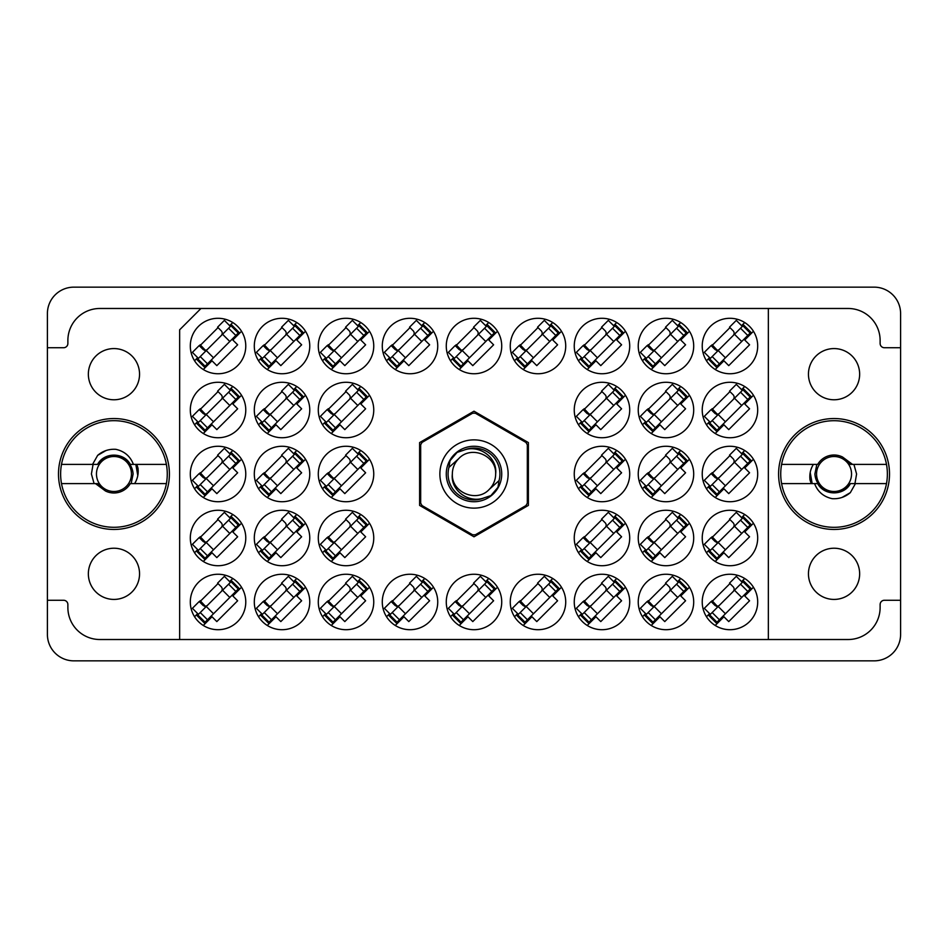<?xml version="1.0" encoding="UTF-8"?>
<svg xmlns="http://www.w3.org/2000/svg" width="948" height="948" viewBox="0 0 948 948"><rect width="100%" height="100%" fill="white"/><g stroke="black" fill="none" stroke-linecap="round" stroke-linejoin="round"><path stroke-width="1.42" d="M88.354 573.824A25.596 25.596 0 0 0 113.95 599.42A25.596 25.596 0 0 0 139.546 573.824A25.596 25.596 0 0 0 113.95 548.228A25.596 25.596 0 0 0 88.354 573.824M88.354 374.176A25.596 25.596 0 0 0 113.95 399.772A25.596 25.596 0 0 0 139.546 374.176A25.596 25.596 0 0 0 113.95 348.58A25.596 25.596 0 0 0 88.354 374.176M859.646 573.824A25.596 25.596 0 0 1 834.05 599.42A25.596 25.596 0 0 1 808.454 573.824A25.596 25.596 0 0 1 834.05 548.228A25.596 25.596 0 0 1 859.646 573.824M859.646 374.176A25.596 25.596 0 0 1 834.05 399.772A25.596 25.596 0 0 1 808.454 374.176A25.596 25.596 0 0 1 834.05 348.58A25.596 25.596 0 0 1 859.646 374.176M778.592 474A55.458 55.458 0 0 0 834.05 529.458A55.458 55.458 0 0 0 889.508 474A55.458 55.458 0 0 0 834.05 418.542A55.458 55.458 0 0 0 778.592 474M58.492 474A55.458 55.458 0 0 0 113.95 529.458A55.458 55.458 0 0 0 169.408 474A55.458 55.458 0 0 0 113.95 418.542A55.458 55.458 0 0 0 58.492 474M190.311 346.02A27.729 27.729 0 0 0 218.04 373.749A27.729 27.729 0 0 0 245.769 346.02A27.729 27.729 0 0 0 218.04 318.291A27.729 27.729 0 0 0 190.311 346.02M190.311 410.01A27.729 27.729 0 0 0 218.04 437.739A27.729 27.729 0 0 0 245.769 410.01A27.729 27.729 0 0 0 218.04 382.281A27.729 27.729 0 0 0 190.311 410.01M190.311 474A27.729 27.729 0 0 0 218.04 501.729A27.729 27.729 0 0 0 245.769 474A27.729 27.729 0 0 0 218.04 446.271A27.729 27.729 0 0 0 190.311 474M190.311 537.99A27.729 27.729 0 0 0 218.04 565.719A27.729 27.729 0 0 0 245.769 537.99A27.729 27.729 0 0 0 218.04 510.261A27.729 27.729 0 0 0 190.311 537.99M702.231 346.02A27.729 27.729 0 0 0 729.96 373.749A27.729 27.729 0 0 0 757.689 346.02A27.729 27.729 0 0 0 729.96 318.291A27.729 27.729 0 0 0 702.231 346.02M638.241 346.02A27.729 27.729 0 0 0 665.97 373.749A27.729 27.729 0 0 0 693.699 346.02A27.729 27.729 0 0 0 665.97 318.291A27.729 27.729 0 0 0 638.241 346.02M574.251 346.02A27.729 27.729 0 0 0 601.98 373.749A27.729 27.729 0 0 0 629.709 346.02A27.729 27.729 0 0 0 601.98 318.291A27.729 27.729 0 0 0 574.251 346.02M510.261 346.02A27.729 27.729 0 0 0 537.99 373.749A27.729 27.729 0 0 0 565.719 346.02A27.729 27.729 0 0 0 537.99 318.291A27.729 27.729 0 0 0 510.261 346.02M446.271 346.02A27.729 27.729 0 0 0 474 373.749A27.729 27.729 0 0 0 501.729 346.02A27.729 27.729 0 0 0 474 318.291A27.729 27.729 0 0 0 446.271 346.02M382.281 346.02A27.729 27.729 0 0 0 410.01 373.749A27.729 27.729 0 0 0 437.739 346.02A27.729 27.729 0 0 0 410.01 318.291A27.729 27.729 0 0 0 382.281 346.02M318.291 346.02A27.729 27.729 0 0 0 346.02 373.749A27.729 27.729 0 0 0 373.749 346.02A27.729 27.729 0 0 0 346.02 318.291A27.729 27.729 0 0 0 318.291 346.02M254.301 346.02A27.729 27.729 0 0 0 282.03 373.749A27.729 27.729 0 0 0 309.759 346.02A27.729 27.729 0 0 0 282.03 318.291A27.729 27.729 0 0 0 254.301 346.02M702.231 410.01A27.729 27.729 0 0 0 729.96 437.739A27.729 27.729 0 0 0 757.689 410.01A27.729 27.729 0 0 0 729.96 382.281A27.729 27.729 0 0 0 702.231 410.01M638.241 410.01A27.729 27.729 0 0 0 665.97 437.739A27.729 27.729 0 0 0 693.699 410.01A27.729 27.729 0 0 0 665.97 382.281A27.729 27.729 0 0 0 638.241 410.01M574.251 410.01A27.729 27.729 0 0 0 601.98 437.739A27.729 27.729 0 0 0 629.709 410.01A27.729 27.729 0 0 0 601.98 382.281A27.729 27.729 0 0 0 574.251 410.01M318.291 410.01A27.729 27.729 0 0 0 346.02 437.739A27.729 27.729 0 0 0 373.749 410.01A27.729 27.729 0 0 0 346.02 382.281A27.729 27.729 0 0 0 318.291 410.01M254.301 410.01A27.729 27.729 0 0 0 282.03 437.739A27.729 27.729 0 0 0 309.759 410.01A27.729 27.729 0 0 0 282.03 382.281A27.729 27.729 0 0 0 254.301 410.01M702.231 474A27.729 27.729 0 0 0 729.96 501.729A27.729 27.729 0 0 0 757.689 474A27.729 27.729 0 0 0 729.96 446.271A27.729 27.729 0 0 0 702.231 474M638.241 474A27.729 27.729 0 0 0 665.97 501.729A27.729 27.729 0 0 0 693.699 474A27.729 27.729 0 0 0 665.97 446.271A27.729 27.729 0 0 0 638.241 474M574.251 474A27.729 27.729 0 0 0 601.98 501.729A27.729 27.729 0 0 0 629.709 474A27.729 27.729 0 0 0 601.98 446.271A27.729 27.729 0 0 0 574.251 474M318.291 474A27.729 27.729 0 0 0 346.02 501.729A27.729 27.729 0 0 0 373.749 474A27.729 27.729 0 0 0 346.02 446.271A27.729 27.729 0 0 0 318.291 474M254.301 474A27.729 27.729 0 0 0 282.03 501.729A27.729 27.729 0 0 0 309.759 474A27.729 27.729 0 0 0 282.03 446.271A27.729 27.729 0 0 0 254.301 474M702.231 537.99A27.729 27.729 0 0 0 729.96 565.719A27.729 27.729 0 0 0 757.689 537.99A27.729 27.729 0 0 0 729.96 510.261A27.729 27.729 0 0 0 702.231 537.99M638.241 537.99A27.729 27.729 0 0 0 665.97 565.719A27.729 27.729 0 0 0 693.699 537.99A27.729 27.729 0 0 0 665.97 510.261A27.729 27.729 0 0 0 638.241 537.99M574.251 537.99A27.729 27.729 0 0 0 601.98 565.719A27.729 27.729 0 0 0 629.709 537.99A27.729 27.729 0 0 0 601.98 510.261A27.729 27.729 0 0 0 574.251 537.99M318.291 537.99A27.729 27.729 0 0 0 346.02 565.719A27.729 27.729 0 0 0 373.749 537.99A27.729 27.729 0 0 0 346.02 510.261A27.729 27.729 0 0 0 318.291 537.99M254.301 537.99A27.729 27.729 0 0 0 282.03 565.719A27.729 27.729 0 0 0 309.759 537.99A27.729 27.729 0 0 0 282.03 510.261A27.729 27.729 0 0 0 254.301 537.99M702.231 601.98A27.729 27.729 0 0 0 729.96 629.709A27.729 27.729 0 0 0 757.689 601.98A27.729 27.729 0 0 0 729.96 574.251A27.729 27.729 0 0 0 702.231 601.98M638.241 601.98A27.729 27.729 0 0 0 665.97 629.709A27.729 27.729 0 0 0 693.699 601.98A27.729 27.729 0 0 0 665.97 574.251A27.729 27.729 0 0 0 638.241 601.98M574.251 601.98A27.729 27.729 0 0 0 601.98 629.709A27.729 27.729 0 0 0 629.709 601.98A27.729 27.729 0 0 0 601.98 574.251A27.729 27.729 0 0 0 574.251 601.98M510.261 601.98A27.729 27.729 0 0 0 537.99 629.709A27.729 27.729 0 0 0 565.719 601.98A27.729 27.729 0 0 0 537.99 574.251A27.729 27.729 0 0 0 510.261 601.98M446.271 601.98A27.729 27.729 0 0 0 474 629.709A27.729 27.729 0 0 0 501.729 601.98A27.729 27.729 0 0 0 474 574.251A27.729 27.729 0 0 0 446.271 601.98M382.281 601.98A27.729 27.729 0 0 0 410.01 629.709A27.729 27.729 0 0 0 437.739 601.98A27.729 27.729 0 0 0 410.01 574.251A27.729 27.729 0 0 0 382.281 601.98M318.291 601.98A27.729 27.729 0 0 0 346.02 629.709A27.729 27.729 0 0 0 373.749 601.98A27.729 27.729 0 0 0 346.02 574.251A27.729 27.729 0 0 0 318.291 601.98M254.301 601.98A27.729 27.729 0 0 0 282.03 629.709A27.729 27.729 0 0 0 309.759 601.98A27.729 27.729 0 0 0 282.03 574.251A27.729 27.729 0 0 0 254.301 601.98M190.311 601.98A27.729 27.729 0 0 0 218.04 629.709A27.729 27.729 0 0 0 245.769 601.98A27.729 27.729 0 0 0 218.04 574.251A27.729 27.729 0 0 0 190.311 601.98M232.781 322.533L229.653 325.662M197.682 357.633L194.553 360.761M218.04 327.617L199.637 346.02M232.781 386.523L229.653 389.652M197.682 421.623L194.553 424.751M218.04 391.607L199.637 410.01M232.781 450.513L229.653 453.642M197.682 485.613L194.553 488.741M218.04 455.597L199.637 474M232.781 514.503L229.653 517.632M197.682 549.603L194.553 552.731M218.04 519.587L199.637 537.99M744.701 322.533L741.573 325.662M709.602 357.633L706.473 360.761M729.96 327.617L711.557 346.02M680.711 322.533L677.583 325.662M645.612 357.633L642.483 360.761M665.97 327.617L647.567 346.02M616.721 322.533L613.593 325.662M581.622 357.633L578.493 360.761M601.98 327.617L583.577 346.02M552.731 322.533L549.603 325.662M517.632 357.633L514.503 360.761M537.99 327.617L519.587 346.02M488.741 322.533L485.613 325.662M453.642 357.633L450.513 360.761M474 327.617L455.597 346.02M424.751 322.533L421.623 325.662M389.652 357.633L386.523 360.761M410.01 327.617L391.607 346.02M360.761 322.533L357.633 325.662M325.662 357.633L322.533 360.761M346.02 327.617L327.617 346.02M296.771 322.533L293.643 325.662M261.672 357.633L258.543 360.761M282.03 327.617L263.627 346.02M744.701 386.523L741.573 389.652M709.602 421.623L706.473 424.751M729.96 391.607L711.557 410.01M680.711 386.523L677.583 389.652M645.612 421.623L642.483 424.751M665.97 391.607L647.567 410.01M616.721 386.523L613.593 389.652M581.622 421.623L578.493 424.751M601.98 391.607L583.577 410.01M360.761 386.523L357.633 389.652M325.662 421.623L322.533 424.751M346.02 391.607L327.617 410.01M296.771 386.523L293.643 389.652M261.672 421.623L258.543 424.751M282.03 391.607L263.627 410.01M744.701 450.513L741.573 453.642M709.602 485.613L706.473 488.741M729.96 455.597L711.557 474M680.711 450.513L677.583 453.642M645.612 485.613L642.483 488.741M665.97 455.597L647.567 474M616.721 450.513L613.593 453.642M581.622 485.613L578.493 488.741M601.98 455.597L583.577 474M360.761 450.513L357.633 453.642M325.662 485.613L322.533 488.741M346.02 455.597L327.617 474M296.771 450.513L293.643 453.642M261.672 485.613L258.543 488.741M282.03 455.597L263.627 474M744.701 514.503L741.573 517.632M709.602 549.603L706.473 552.731M729.96 519.587L711.557 537.99M680.711 514.503L677.583 517.632M645.612 549.603L642.483 552.731M665.97 519.587L647.567 537.99M616.721 514.503L613.593 517.632M581.622 549.603L578.493 552.731M601.98 519.587L583.577 537.99M360.761 514.503L357.633 517.632M325.662 549.603L322.533 552.731M346.02 519.587L327.617 537.99M296.771 514.503L293.643 517.632M261.672 549.603L258.543 552.731M282.03 519.587L263.627 537.99M744.701 578.493L741.573 581.622M709.602 613.593L706.473 616.721M729.96 583.577L711.557 601.98M680.711 578.493L677.583 581.622M645.612 613.593L642.483 616.721M665.97 583.577L647.567 601.98M616.721 578.493L613.593 581.622M581.622 613.593L578.493 616.721M601.98 583.577L583.577 601.98M552.731 578.493L549.603 581.622M517.632 613.593L514.503 616.721M537.99 583.577L519.587 601.98M488.741 578.493L485.613 581.622M453.642 613.593L450.513 616.721M474 583.577L455.597 601.98M424.751 578.493L421.623 581.622M389.652 613.593L386.523 616.721M410.01 583.577L391.607 601.98M360.761 578.493L357.633 581.622M325.662 613.593L322.533 616.721M346.02 583.577L327.617 601.98M296.771 578.493L293.643 581.622M261.672 613.593L258.543 616.721M282.03 583.577L263.627 601.98M232.781 578.493L229.653 581.622M197.682 613.593L194.553 616.721M218.04 583.577L199.637 601.98M874.151 287.149L73.849 287.149A26.449 26.449 0 0 0 47.4 313.598L47.4 634.402A26.449 26.449 0 0 0 73.849 660.851L874.151 660.851A26.449 26.449 0 0 0 900.6 634.402L900.6 313.598A26.449 26.449 0 0 0 874.151 287.149M900.6 600.274L884.389 600.274A4.266 4.266 0 0 0 880.123 604.54L880.123 607.526A31.995 31.995 0 0 1 848.128 639.521L768.354 639.521L768.354 308.479L99.872 308.479A31.995 31.995 0 0 0 67.877 340.474L67.877 343.46A4.266 4.266 0 0 1 63.611 347.726L47.4 347.726M47.4 600.274L63.611 600.274A4.266 4.266 0 0 1 67.877 604.54L67.877 607.526A31.995 31.995 0 0 0 99.872 639.521L179.646 639.521L179.646 329.809L200.976 308.479M528.391 442.598L474 411.195L419.609 442.598L419.609 505.403L474 536.805L528.391 505.403L528.391 442.598M768.354 639.521L179.646 639.521M768.354 308.479L848.128 308.479A31.995 31.995 0 0 1 880.123 340.474L880.123 343.46A4.266 4.266 0 0 0 884.389 347.726L900.6 347.726M203.299 625.467L212.008 616.757L216.831 621.592L237.652 600.771L232.817 595.948L241.527 587.239M267.289 625.467L275.998 616.757L280.821 621.592L301.642 600.771L296.807 595.948L305.517 587.239M331.279 625.467L339.988 616.757L344.811 621.592L365.632 600.771L360.797 595.948L369.507 587.239M395.269 625.467L403.978 616.757L408.801 621.592L429.622 600.771L424.787 595.948L433.497 587.239M459.259 625.467L467.968 616.757L472.791 621.592L493.612 600.771L488.777 595.948L497.487 587.239M523.249 625.467L531.958 616.757L536.781 621.592L557.602 600.771L552.767 595.948L561.477 587.239M587.239 625.467L595.948 616.757L600.771 621.592L621.592 600.771L616.757 595.948L625.467 587.239M651.229 625.467L659.938 616.757L664.761 621.592L685.582 600.771L680.747 595.948L689.457 587.239M715.219 625.467L723.928 616.757L728.751 621.592L749.572 600.771L744.737 595.948L753.447 587.239M267.289 561.477L275.998 552.767L280.821 557.602L301.642 536.781L296.807 531.958L305.517 523.249M331.279 561.477L339.988 552.767L344.811 557.602L365.632 536.781L360.797 531.958L369.507 523.249M587.239 561.477L595.948 552.767L600.771 557.602L621.592 536.781L616.757 531.958L625.467 523.249M651.229 561.477L659.938 552.767L664.761 557.602L685.582 536.781L680.747 531.958L689.457 523.249M715.219 561.477L723.928 552.767L728.751 557.602L749.572 536.781L744.737 531.958L753.447 523.249M267.289 497.487L275.998 488.777L280.821 493.612L301.642 472.791L296.807 467.968L305.517 459.259M331.279 497.487L339.988 488.777L344.811 493.612L365.632 472.791L360.797 467.968L369.507 459.259M587.239 497.487L595.948 488.777L600.771 493.612L621.592 472.791L616.757 467.968L625.467 459.259M651.229 497.487L659.938 488.777L664.761 493.612L685.582 472.791L680.747 467.968L689.457 459.259M715.219 497.487L723.928 488.777L728.751 493.612L749.572 472.791L744.737 467.968L753.447 459.259M267.289 433.497L275.998 424.787L280.821 429.622L301.642 408.801L296.807 403.978L305.517 395.269M331.279 433.497L339.988 424.787L344.811 429.622L365.632 408.801L360.797 403.978L369.507 395.269M587.239 433.497L595.948 424.787L600.771 429.622L621.592 408.801L616.757 403.978L625.467 395.269M651.229 433.497L659.938 424.787L664.761 429.622L685.582 408.801L680.747 403.978L689.457 395.269M715.219 433.497L723.928 424.787L728.751 429.622L749.572 408.801L744.737 403.978L753.447 395.269M267.289 369.507L275.998 360.797L280.821 365.632L301.642 344.811L296.807 339.988L305.517 331.279M331.279 369.507L339.988 360.797L344.811 365.632L365.632 344.811L360.797 339.988L369.507 331.279M395.269 369.507L403.978 360.797L408.801 365.632L429.622 344.811L424.787 339.988L433.497 331.279M459.259 369.507L467.968 360.797L472.791 365.632L493.612 344.811L488.777 339.988L497.487 331.279M523.249 369.507L531.958 360.797L536.781 365.632L557.602 344.811L552.767 339.988L561.477 331.279M587.239 369.507L595.948 360.797L600.771 365.632L621.592 344.811L616.757 339.988L625.467 331.279M651.229 369.507L659.938 360.797L664.761 365.632L685.582 344.811L680.747 339.988L689.457 331.279M715.219 369.507L723.928 360.797L728.751 365.632L749.572 344.811L744.737 339.988L753.447 331.279M203.299 561.477L212.008 552.767L216.831 557.602L237.652 536.781L232.817 531.958L241.527 523.249M203.299 497.487L212.008 488.777L216.831 493.612L237.652 472.791L232.817 467.968L241.527 459.259M203.299 433.497L212.008 424.787L216.831 429.622L237.652 408.801L232.817 403.978L241.527 395.269M203.299 369.507L212.008 360.797L216.831 365.632L237.652 344.811L232.817 339.988L241.527 331.279M231.016 581.764L197.077 615.702L204.318 622.943L239.003 588.258L231.762 581.017L231.016 581.764L238.256 589.004M197.824 614.956L205.064 622.196M198.428 614.351L192.397 608.32L199.187 601.53L202.801 605.144A3.413 3.413 0 0 0 207.636 605.144M230.411 582.368L224.38 576.337L217.59 583.127L221.204 586.741A3.413 3.413 0 0 1 221.204 591.576M205.941 606.839L200.158 600.688M205.147 606.862L200.229 601.388M439.872 474A34.128 34.128 0 0 0 474 508.128A34.128 34.128 0 0 0 508.128 474A34.128 34.128 0 0 0 474 439.872A34.128 34.128 0 0 0 439.872 474M446.271 474A27.729 27.729 0 0 0 474 501.729A27.729 27.729 0 0 0 501.729 474A27.729 27.729 0 0 0 474 446.271A27.729 27.729 0 0 0 446.271 474M448.937 467.4L458.69 458.69A21.65 21.65 0 0 0 452.35 474C450.217 490.661 469.201 503.838 484.357 497.759L490.898 495.603L497.961 487.331L499.063 480.6A25.916 25.916 0 0 0 463.643 450.241L457.102 452.397L450.039 460.669L448.937 467.4A25.916 25.916 0 0 0 484.357 497.759M458.69 458.69C471.097 444.873 496.645 455.467 495.65 474C497.783 457.339 478.799 444.162 463.643 450.241M499.063 480.6L489.31 489.31A21.65 21.65 0 0 0 495.65 474M489.31 489.31C476.903 503.127 451.355 492.533 452.35 474M475.386 413.221A60.791 60.791 0 0 0 472.614 413.221L422.061 442.408A60.791 60.791 0 0 0 420.675 444.813L420.675 503.187A60.791 60.791 0 0 0 422.061 505.592L472.614 534.779A60.791 60.791 0 0 0 475.386 534.779L525.939 505.592A60.791 60.791 0 0 0 527.325 503.187L527.325 444.813A60.791 60.791 0 0 0 525.939 442.408L475.386 413.221M61.502 483.599A53.325 53.325 0 0 1 113.95 420.675A53.325 53.325 0 0 1 166.398 483.599A53.325 53.325 0 0 1 61.502 483.599L97.573 483.599L105.429 490.969L95.475 483.599M166.398 464.401L130.326 464.401C123.833 452.054 104.067 452.054 97.573 464.401L61.502 464.401M92.56 464.401L97.668 455.348C102.882 450.928 108.913 448.914 115.775 449.316C124.401 451.189 130.279 456.213 133.419 464.401M166.398 483.599L130.326 483.599A18.984 18.984 0 0 1 105.429 490.969M97.668 455.348L105.927 450.584M134.628 483.599C137.578 478.787 138.692 473.585 137.958 467.968L136.773 464.401M135.825 464.401L137.792 475.505M96.459 474A17.491 17.491 0 0 1 113.95 456.509A17.491 17.491 0 0 1 131.44 474A17.491 17.491 0 0 1 113.95 491.491A17.491 17.491 0 0 1 96.459 474M100.879 460.242L99.007 463.75C106.188 455.23 114.637 453.701 124.342 459.164C129.686 462.671 132.613 467.613 133.111 474L131.156 483.599M94.089 483.599L91.411 474L93.058 464.401M886.499 464.401A53.325 53.325 0 0 1 834.05 527.325A53.325 53.325 0 0 1 781.602 464.401A53.325 53.325 0 0 1 886.499 464.401L850.427 464.401L842.571 457.031L852.525 464.401M781.602 483.599L817.674 483.599C824.168 495.946 843.933 495.946 850.427 483.599L886.499 483.599M855.44 483.599L850.332 492.652C845.118 497.072 839.087 499.086 832.226 498.684C823.599 496.811 817.721 491.787 814.581 483.599M781.602 464.401L817.674 464.401A18.984 18.984 0 0 1 842.571 457.031M850.332 492.652L842.073 497.416M813.372 464.401C810.422 469.213 809.308 474.415 810.042 480.032L811.227 483.599M295.006 581.764L261.067 615.702L268.308 622.943L302.993 588.258L295.752 581.017L295.006 581.764L302.246 589.004M261.814 614.956L269.054 622.196M262.418 614.351L256.387 608.32L263.177 601.53L266.791 605.144A3.413 3.413 0 0 0 271.626 605.144M294.401 582.368L288.37 576.337L281.58 583.127L285.194 586.741A3.413 3.413 0 0 1 285.194 591.576M269.931 606.839L264.148 600.688M269.137 606.862L264.219 601.388M358.996 581.764L325.057 615.702L332.298 622.943L366.983 588.258L359.742 581.017L358.996 581.764L366.236 589.004M325.804 614.956L333.044 622.196M326.408 614.351L320.377 608.32L327.167 601.53L330.781 605.144A3.413 3.413 0 0 0 335.616 605.144M358.391 582.368L352.36 576.337L345.57 583.127L349.184 586.741A3.413 3.413 0 0 1 349.184 591.576M333.921 606.839L328.138 600.688M333.127 606.862L328.209 601.388M422.986 581.764L389.047 615.702L396.288 622.943L430.973 588.258L423.732 581.017L422.986 581.764L430.226 589.004M389.794 614.956L397.034 622.196M390.398 614.351L384.367 608.32L391.157 601.53L394.771 605.144A3.413 3.413 0 0 0 399.606 605.144M422.381 582.368L416.35 576.337L409.56 583.127L413.174 586.741A3.413 3.413 0 0 1 413.174 591.576M397.911 606.839L392.128 600.688M397.117 606.862L392.199 601.388M486.976 581.764L453.037 615.702L460.278 622.943L494.963 588.258L487.722 581.017L486.976 581.764L494.216 589.004M453.784 614.956L461.024 622.196M454.388 614.351L448.357 608.32L455.147 601.53L458.761 605.144A3.413 3.413 0 0 0 463.596 605.144M486.371 582.368L480.34 576.337L473.55 583.127L477.164 586.741A3.413 3.413 0 0 1 477.164 591.576M461.901 606.839L456.118 600.688M461.107 606.862L456.189 601.388M550.966 581.764L517.027 615.702L524.268 622.943L558.953 588.258L551.712 581.017L550.966 581.764L558.206 589.004M517.774 614.956L525.014 622.196M518.378 614.351L512.347 608.32L519.137 601.53L522.751 605.144A3.413 3.413 0 0 0 527.586 605.144M550.361 582.368L544.33 576.337L537.54 583.127L541.154 586.741A3.413 3.413 0 0 1 541.154 591.576M525.891 606.839L520.108 600.688M525.097 606.862L520.179 601.388M614.956 581.764L581.017 615.702L588.258 622.943L622.943 588.258L615.702 581.017L614.956 581.764L622.196 589.004M581.764 614.956L589.004 622.196M582.368 614.351L576.337 608.32L583.127 601.53L586.741 605.144A3.413 3.413 0 0 0 591.576 605.144M614.351 582.368L608.32 576.337L601.53 583.127L605.144 586.741A3.413 3.413 0 0 1 605.144 591.576M589.881 606.839L584.098 600.688M589.087 606.862L584.169 601.388M678.946 581.764L645.007 615.702L652.248 622.943L686.933 588.258L679.692 581.017L678.946 581.764L686.186 589.004M645.754 614.956L652.994 622.196M646.358 614.351L640.327 608.32L647.117 601.53L650.731 605.144A3.413 3.413 0 0 0 655.566 605.144M678.341 582.368L672.31 576.337L665.52 583.127L669.134 586.741A3.413 3.413 0 0 1 669.134 591.576M653.871 606.839L648.088 600.688M653.077 606.862L648.159 601.388M742.936 581.764L708.997 615.702L716.238 622.943L750.923 588.258L743.682 581.017L742.936 581.764L750.176 589.004M709.744 614.956L716.984 622.196M710.348 614.351L704.317 608.32L711.107 601.53L714.721 605.144A3.413 3.413 0 0 0 719.556 605.144M742.331 582.368L736.3 576.337L729.51 583.127L733.124 586.741A3.413 3.413 0 0 1 733.124 591.576M717.861 606.839L712.078 600.688M717.067 606.862L712.149 601.388M231.016 517.774L197.077 551.712L204.318 558.953L239.003 524.268L231.762 517.027L231.016 517.774L238.256 525.014M197.824 550.966L205.064 558.206M198.428 550.361L192.397 544.33L199.187 537.54L202.801 541.154A3.413 3.413 0 0 0 207.636 541.154M230.411 518.378L224.38 512.347L217.59 519.137L221.204 522.751A3.413 3.413 0 0 1 221.204 527.586M205.941 542.849L200.158 536.698M205.147 542.872L200.229 537.398M295.006 517.774L261.067 551.712L268.308 558.953L302.993 524.268L295.752 517.027L295.006 517.774L302.246 525.014M261.814 550.966L269.054 558.206M262.418 550.361L256.387 544.33L263.177 537.54L266.791 541.154A3.413 3.413 0 0 0 271.626 541.154M294.401 518.378L288.37 512.347L281.58 519.137L285.194 522.751A3.413 3.413 0 0 1 285.194 527.586M269.931 542.849L264.148 536.698M269.137 542.872L264.219 537.398M358.996 517.774L325.057 551.712L332.298 558.953L366.983 524.268L359.742 517.027L358.996 517.774L366.236 525.014M325.804 550.966L333.044 558.206M326.408 550.361L320.377 544.33L327.167 537.54L330.781 541.154A3.413 3.413 0 0 0 335.616 541.154M358.391 518.378L352.36 512.347L345.57 519.137L349.184 522.751A3.413 3.413 0 0 1 349.184 527.586M333.921 542.849L328.138 536.698M333.127 542.872L328.209 537.398M614.956 517.774L581.017 551.712L588.258 558.953L622.943 524.268L615.702 517.027L614.956 517.774L622.196 525.014M581.764 550.966L589.004 558.206M582.368 550.361L576.337 544.33L583.127 537.54L586.741 541.154A3.413 3.413 0 0 0 591.576 541.154M614.351 518.378L608.32 512.347L601.53 519.137L605.144 522.751A3.413 3.413 0 0 1 605.144 527.586M589.881 542.849L584.098 536.698M589.087 542.872L584.169 537.398M678.946 517.774L645.007 551.712L652.248 558.953L655.412 555.789L686.933 524.268L679.692 517.027L678.946 517.774L686.186 525.014M645.754 550.966L652.994 558.206M646.358 550.361L640.327 544.33L647.117 537.54L650.731 541.154A3.413 3.413 0 0 0 655.566 541.154M678.341 518.378L672.31 512.347L665.52 519.137L669.134 522.751A3.413 3.413 0 0 1 669.134 527.586M653.871 542.849L648.088 536.698M653.077 542.872L648.159 537.398M742.936 517.774L708.997 551.712L716.238 558.953L719.402 555.789L750.923 524.268L743.682 517.027L742.936 517.774L750.176 525.014M709.744 550.966L716.984 558.206M710.348 550.361L704.317 544.33L711.107 537.54L714.721 541.154A3.413 3.413 0 0 0 719.556 541.154M742.331 518.378L736.3 512.347L729.51 519.137L733.124 522.751A3.413 3.413 0 0 1 733.124 527.586M717.861 542.849L712.078 536.698M717.067 542.872L712.149 537.398M231.016 453.784L197.077 487.722L204.318 494.963L239.003 460.278L231.762 453.037L231.016 453.784L238.256 461.024M197.824 486.976L205.064 494.216M198.428 486.371L192.397 480.34L199.187 473.55L202.801 477.164A3.413 3.413 0 0 0 207.636 477.164M230.411 454.388L224.38 448.357L217.59 455.147L221.204 458.761A3.413 3.413 0 0 1 221.204 463.596M205.941 478.859L200.158 472.708M205.147 478.882L200.229 473.408M295.006 453.784L261.067 487.722L268.308 494.963L302.993 460.278L295.752 453.037L295.006 453.784L302.246 461.024M261.814 486.976L269.054 494.216M262.418 486.371L256.387 480.34L263.177 473.55L266.791 477.164A3.413 3.413 0 0 0 271.626 477.164M294.401 454.388L288.37 448.357L281.58 455.147L285.194 458.761A3.413 3.413 0 0 1 285.194 463.596M269.931 478.859L264.148 472.708M269.137 478.882L264.219 473.408M358.996 453.784L325.057 487.722L332.298 494.963L366.983 460.278L359.742 453.037L358.996 453.784L366.236 461.024M325.804 486.976L333.044 494.216M326.408 486.371L320.377 480.34L327.167 473.55L330.781 477.164A3.413 3.413 0 0 0 335.616 477.164M358.391 454.388L352.36 448.357L345.57 455.147L349.184 458.761A3.413 3.413 0 0 1 349.184 463.596M333.921 478.859L328.138 472.708M333.127 478.882L328.209 473.408M614.956 453.784L581.017 487.722L588.258 494.963L622.943 460.278L615.702 453.037L614.956 453.784L622.196 461.024M581.764 486.976L589.004 494.216M582.368 486.371L576.337 480.34L583.127 473.55L586.741 477.164A3.413 3.413 0 0 0 591.576 477.164M614.351 454.388L608.32 448.357L601.53 455.147L605.144 458.761A3.413 3.413 0 0 1 605.144 463.596M589.881 478.859L584.098 472.708M589.087 478.882L584.169 473.408M678.946 453.784L645.007 487.722L652.248 494.963L655.412 491.799L686.933 460.278L679.692 453.037L678.946 453.784L686.186 461.024M645.754 486.976L652.994 494.216M646.358 486.371L640.327 480.34L647.117 473.55L650.731 477.164A3.413 3.413 0 0 0 655.566 477.164M678.341 454.388L672.31 448.357L665.52 455.147L669.134 458.761A3.413 3.413 0 0 1 669.134 463.596M653.871 478.859L648.088 472.708M653.077 478.882L648.159 473.408M742.936 453.784L708.997 487.722L716.238 494.963L719.402 491.799L750.923 460.278L743.682 453.037L742.936 453.784L750.176 461.024M709.744 486.976L716.984 494.216M710.348 486.371L704.317 480.34L711.107 473.55L714.721 477.164A3.413 3.413 0 0 0 719.556 477.164M742.331 454.388L736.3 448.357L729.51 455.147L733.124 458.761A3.413 3.413 0 0 1 733.124 463.596M717.861 478.859L712.078 472.708M717.067 478.882L712.149 473.408M231.016 389.794L197.077 423.732L204.318 430.973L239.003 396.288L231.762 389.047L231.016 389.794L238.256 397.034M197.824 422.986L205.064 430.226M198.428 422.381L192.397 416.35L199.187 409.56L202.801 413.174A3.413 3.413 0 0 0 207.636 413.174M230.411 390.398L224.38 384.367L217.59 391.157L221.204 394.771A3.413 3.413 0 0 1 221.204 399.606M205.941 414.869L200.158 408.718M205.147 414.892L200.229 409.418M295.006 389.794L261.067 423.732L268.308 430.973L302.993 396.288L295.752 389.047L295.006 389.794L302.246 397.034M261.814 422.986L269.054 430.226M262.418 422.381L256.387 416.35L263.177 409.56L266.791 413.174A3.413 3.413 0 0 0 271.626 413.174M294.401 390.398L288.37 384.367L281.58 391.157L285.194 394.771A3.413 3.413 0 0 1 285.194 399.606M269.931 414.869L264.148 408.718M269.137 414.892L264.219 409.418M358.996 389.794L325.057 423.732L332.298 430.973L366.983 396.288L359.742 389.047L358.996 389.794L366.236 397.034M325.804 422.986L333.044 430.226M326.408 422.381L320.377 416.35L327.167 409.56L330.781 413.174A3.413 3.413 0 0 0 335.616 413.174M358.391 390.398L352.36 384.367L345.57 391.157L349.184 394.771A3.413 3.413 0 0 1 349.184 399.606M333.921 414.869L328.138 408.718M333.127 414.892L328.209 409.418M614.956 389.794L581.017 423.732L588.258 430.973L622.943 396.288L615.702 389.047L614.956 389.794L622.196 397.034M581.764 422.986L589.004 430.226M582.368 422.381L576.337 416.35L583.127 409.56L586.741 413.174A3.413 3.413 0 0 0 591.576 413.174M614.351 390.398L608.32 384.367L601.53 391.157L605.144 394.771A3.413 3.413 0 0 1 605.144 399.606M589.881 414.869L584.098 408.718M589.087 414.892L584.169 409.418M678.946 389.794L645.007 423.732L652.248 430.973L655.412 427.809L686.933 396.288L679.692 389.047L678.946 389.794L686.186 397.034M645.754 422.986L652.994 430.226M646.358 422.381L640.327 416.35L647.117 409.56L650.731 413.174A3.413 3.413 0 0 0 655.566 413.174M678.341 390.398L672.31 384.367L665.52 391.157L669.134 394.771A3.413 3.413 0 0 1 669.134 399.606M653.871 414.869L648.088 408.718M653.077 414.892L648.159 409.418M742.936 389.794L708.997 423.732L716.238 430.973L719.402 427.809L750.923 396.288L743.682 389.047L742.936 389.794L750.176 397.034M709.744 422.986L716.984 430.226M710.348 422.381L704.317 416.35L711.107 409.56L714.721 413.174A3.413 3.413 0 0 0 719.556 413.174M742.331 390.398L736.3 384.367L729.51 391.157L733.124 394.771A3.413 3.413 0 0 1 733.124 399.606M717.861 414.869L712.078 408.718M717.067 414.892L712.149 409.418M231.016 325.804L197.077 359.742L204.318 366.983L239.003 332.298L231.762 325.057L231.016 325.804L238.256 333.044M197.824 358.996L205.064 366.236M198.428 358.391L192.397 352.36L199.187 345.57L202.801 349.184A3.413 3.413 0 0 0 207.636 349.184M230.411 326.408L224.38 320.377L217.59 327.167L221.204 330.781A3.413 3.413 0 0 1 221.204 335.616M205.941 350.879L200.158 344.728M205.147 350.902L200.229 345.428M295.006 325.804L261.067 359.742L268.308 366.983L302.993 332.298L295.752 325.057L295.006 325.804L302.246 333.044M261.814 358.996L269.054 366.236M262.418 358.391L256.387 352.36L263.177 345.57L266.791 349.184A3.413 3.413 0 0 0 271.626 349.184M294.401 326.408L288.37 320.377L281.58 327.167L285.194 330.781A3.413 3.413 0 0 1 285.194 335.616M269.931 350.879L264.148 344.728M269.137 350.902L264.219 345.428M358.996 325.804L325.057 359.742L332.298 366.983L366.983 332.298L359.742 325.057L358.996 325.804L366.236 333.044M325.804 358.996L333.044 366.236M326.408 358.391L320.377 352.36L327.167 345.57L330.781 349.184A3.413 3.413 0 0 0 335.616 349.184M358.391 326.408L352.36 320.377L345.57 327.167L349.184 330.781A3.413 3.413 0 0 1 349.184 335.616M333.921 350.879L328.138 344.728M333.127 350.902L328.209 345.428M422.986 325.804L389.047 359.742L396.288 366.983L430.973 332.298L423.732 325.057L422.986 325.804L430.226 333.044M389.794 358.996L397.034 366.236M390.398 358.391L384.367 352.36L391.157 345.57L394.771 349.184A3.413 3.413 0 0 0 399.606 349.184M422.381 326.408L416.35 320.377L409.56 327.167L413.174 330.781A3.413 3.413 0 0 1 413.174 335.616M397.911 350.879L392.128 344.728M397.117 350.902L392.199 345.428M486.976 325.804L453.037 359.742L460.278 366.983L494.963 332.298L487.722 325.057L486.976 325.804L494.216 333.044M453.784 358.996L461.024 366.236M454.388 358.391L448.357 352.36L455.147 345.57L458.761 349.184A3.413 3.413 0 0 0 463.596 349.184M486.371 326.408L480.34 320.377L473.55 327.167L477.164 330.781A3.413 3.413 0 0 1 477.164 335.616M461.901 350.879L456.118 344.728M461.107 350.902L456.189 345.428M550.966 325.804L517.027 359.742L524.268 366.983L558.953 332.298L551.712 325.057L550.966 325.804L558.206 333.044M517.774 358.996L525.014 366.236M518.378 358.391L512.347 352.36L519.137 345.57L522.751 349.184A3.413 3.413 0 0 0 527.586 349.184M550.361 326.408L544.33 320.377L537.54 327.167L541.154 330.781A3.413 3.413 0 0 1 541.154 335.616M525.891 350.879L520.108 344.728M525.097 350.902L520.179 345.428M614.956 325.804L581.017 359.742L588.258 366.983L622.943 332.298L615.702 325.057L614.956 325.804L622.196 333.044M581.764 358.996L589.004 366.236M582.368 358.391L576.337 352.36L583.127 345.57L586.741 349.184A3.413 3.413 0 0 0 591.576 349.184M614.351 326.408L608.32 320.377L601.53 327.167L605.144 330.781A3.413 3.413 0 0 1 605.144 335.616M589.881 350.879L584.098 344.728M589.087 350.902L584.169 345.428M678.946 325.804L645.007 359.742L652.248 366.983L655.412 363.819L686.933 332.298L679.692 325.057L678.946 325.804L686.186 333.044M645.754 358.996L652.994 366.236M646.358 358.391L640.327 352.36L647.117 345.57L650.731 349.184A3.413 3.413 0 0 0 655.566 349.184M678.341 326.408L672.31 320.377L665.52 327.167L669.134 330.781A3.413 3.413 0 0 1 669.134 335.616M653.871 350.879L648.088 344.728M653.077 350.902L648.159 345.428M742.936 325.804L708.997 359.742L716.238 366.983L719.402 363.819L750.923 332.298L743.682 325.057L742.936 325.804L750.176 333.044M709.744 358.996L716.984 366.236M710.348 358.391L704.317 352.36L711.107 345.57L714.721 349.184A3.413 3.413 0 0 0 719.556 349.184M742.331 326.408L736.3 320.377L729.51 327.167L733.124 330.781A3.413 3.413 0 0 1 733.124 335.616M717.861 350.879L712.078 344.728M717.067 350.902L712.149 345.428M812.175 483.599L810.208 472.495M851.541 474A17.491 17.491 0 0 1 834.05 491.491A17.491 17.491 0 0 1 816.56 474A17.491 17.491 0 0 1 834.05 456.509A17.491 17.491 0 0 1 851.541 474M847.121 487.758L848.993 484.25C841.812 492.77 833.363 494.299 823.658 488.836C818.314 485.329 815.387 480.387 814.889 474L816.844 464.401M853.911 464.401L856.589 474L854.942 483.599M206.273 606.507L213.513 613.747M200.241 612.538L207.482 619.779M222.567 590.213L229.807 597.453M228.598 584.181L235.839 591.422M270.263 606.507L277.503 613.747M264.231 612.538L271.472 619.779M286.557 590.213L293.797 597.453M292.588 584.181L299.829 591.422M334.253 606.507L341.493 613.747M328.221 612.538L335.462 619.779M350.547 590.213L357.787 597.453M356.578 584.181L363.819 591.422M398.243 606.507L405.483 613.747M392.211 612.538L399.452 619.779M414.537 590.213L421.777 597.453M420.568 584.181L427.809 591.422M462.233 606.507L469.473 613.747M456.201 612.538L463.442 619.779M478.527 590.213L485.767 597.453M484.558 584.181L491.799 591.422M526.223 606.507L533.463 613.747M520.191 612.538L527.432 619.779M542.517 590.213L549.757 597.453M548.548 584.181L555.789 591.422M590.213 606.507L597.453 613.747M584.181 612.538L591.422 619.779M606.507 590.213L613.747 597.453M612.538 584.181L619.779 591.422M654.203 606.507L661.443 613.747M648.171 612.538L655.412 619.779M670.497 590.213L677.737 597.453M676.528 584.181L683.769 591.422M718.193 606.507L725.433 613.747M712.161 612.538L719.402 619.779M734.487 590.213L741.727 597.453M740.518 584.181L747.759 591.422M206.273 542.517L213.513 549.757M200.241 548.548L207.482 555.789M222.567 526.223L229.807 533.463M228.598 520.191L235.839 527.432M270.263 542.517L277.503 549.757M264.231 548.548L271.472 555.789M286.557 526.223L293.797 533.463M292.588 520.191L299.829 527.432M334.253 542.517L341.493 549.757M328.221 548.548L335.462 555.789M350.547 526.223L357.787 533.463M356.578 520.191L363.819 527.432M590.213 542.517L597.453 549.757M584.181 548.548L591.422 555.789M606.507 526.223L613.747 533.463M612.538 520.191L619.779 527.432M654.203 542.517L661.443 549.757M648.171 548.548L655.412 555.789M670.497 526.223L677.737 533.463M676.528 520.191L683.769 527.432M718.193 542.517L725.433 549.757M712.161 548.548L719.402 555.789M734.487 526.223L741.727 533.463M740.518 520.191L747.759 527.432M206.273 478.527L213.513 485.767M200.241 484.558L207.482 491.799M222.567 462.233L229.807 469.473M228.598 456.201L235.839 463.442M270.263 478.527L277.503 485.767M264.231 484.558L271.472 491.799M286.557 462.233L293.797 469.473M292.588 456.201L299.829 463.442M334.253 478.527L341.493 485.767M328.221 484.558L335.462 491.799M350.547 462.233L357.787 469.473M356.578 456.201L363.819 463.442M590.213 478.527L597.453 485.767M584.181 484.558L591.422 491.799M606.507 462.233L613.747 469.473M612.538 456.201L619.779 463.442M654.203 478.527L661.443 485.767M648.171 484.558L655.412 491.799M670.497 462.233L677.737 469.473M676.528 456.201L683.769 463.442M718.193 478.527L725.433 485.767M712.161 484.558L719.402 491.799M734.487 462.233L741.727 469.473M740.518 456.201L747.759 463.442M206.273 414.537L213.513 421.777M200.241 420.568L207.482 427.809M222.567 398.243L229.807 405.483M228.598 392.211L235.839 399.452M270.263 414.537L277.503 421.777M264.231 420.568L271.472 427.809M286.557 398.243L293.797 405.483M292.588 392.211L299.829 399.452M334.253 414.537L341.493 421.777M328.221 420.568L335.462 427.809M350.547 398.243L357.787 405.483M356.578 392.211L363.819 399.452M590.213 414.537L597.453 421.777M584.181 420.568L591.422 427.809M606.507 398.243L613.747 405.483M612.538 392.211L619.779 399.452M654.203 414.537L661.443 421.777M648.171 420.568L655.412 427.809M670.497 398.243L677.737 405.483M676.528 392.211L683.769 399.452M718.193 414.537L725.433 421.777M712.161 420.568L719.402 427.809M734.487 398.243L741.727 405.483M740.518 392.211L747.759 399.452M206.273 350.547L213.513 357.787M200.241 356.578L207.482 363.819M222.567 334.253L229.807 341.493M228.598 328.221L235.839 335.462M270.263 350.547L277.503 357.787M264.231 356.578L271.472 363.819M286.557 334.253L293.797 341.493M292.588 328.221L299.829 335.462M334.253 350.547L341.493 357.787M328.221 356.578L335.462 363.819M350.547 334.253L357.787 341.493M356.578 328.221L363.819 335.462M398.243 350.547L405.483 357.787M392.211 356.578L399.452 363.819M414.537 334.253L421.777 341.493M420.568 328.221L427.809 335.462M462.233 350.547L469.473 357.787M456.201 356.578L463.442 363.819M478.527 334.253L485.767 341.493M484.558 328.221L491.799 335.462M526.223 350.547L533.463 357.787M520.191 356.578L527.432 363.819M542.517 334.253L549.757 341.493M548.548 328.221L555.789 335.462M590.213 350.547L597.453 357.787M584.181 356.578L591.422 363.819M606.507 334.253L613.747 341.493M612.538 328.221L619.779 335.462M654.203 350.547L661.443 357.787M648.171 356.578L655.412 363.819M670.497 334.253L677.737 341.493M676.528 328.221L683.769 335.462M718.193 350.547L725.433 357.787M712.161 356.578L719.402 363.819M734.487 334.253L741.727 341.493M740.518 328.221L747.759 335.462"/></g></svg>
